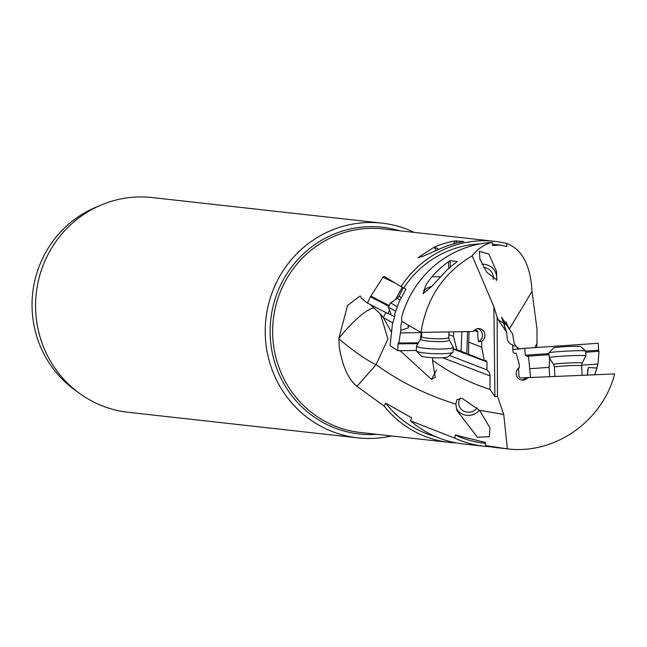 <?xml version="1.0" encoding="UTF-8"?>
<svg xmlns="http://www.w3.org/2000/svg" width="647" height="647" viewBox="0 0 647 647"><rect width="100%" height="100%" fill="white"/><g stroke="black" fill="none" stroke-linecap="round" stroke-linejoin="round"><path stroke-width="0.97" d="M401.949 321.244L400.914 325.045L400.833 330.293L398.803 343.056L398.39 342.773L397.962 343.88L397.84 350.714L390.092 345.635L392.381 324.446L394.969 315.493L394.783 313.698L399.393 301.154L405.92 289.185L401.091 286.605A102.42 99.112 -83.6 0 1 494.696 241.339A102.42 99.112 -83.6 0 1 506.811 243.482C522.129 249.37 530.532 265.343 532.012 291.409L537.034 329.444L536.986 343.541A102.42 99.112 -83.6 0 1 536.678 347.496M401.091 286.605L384.051 276.342L382.919 277.272L370.424 296.787L367.464 303.063L361.463 298.291L360.144 295.922L347.56 305.465L338.858 338.332L339.246 346.752C342.344 366.008 348.256 379.215 356.974 386.372L384.124 406.041L385.701 403.178A99.363 96.152 96.4 0 0 435.852 436.717M462.637 241.8L463.875 241.493L454.962 240.943A102.42 99.112 -83.6 0 0 434.38 247.073L418.019 257.603L423.146 256.22L442.047 247.93A102.42 99.112 96.4 0 1 462.637 241.8M506.811 243.482L506.747 246.62L500.471 245.067L492.593 245.472L492.124 242.431C484.74 244.024 478.093 248.497 472.205 255.84C443.648 272.646 426.559 298.162 420.938 332.38L473.402 331.507A6.802 6.333 91.4 0 1 475.618 329.372A6.802 6.333 91.4 0 1 478.772 328.563A6.802 6.333 91.4 0 1 484.918 334.774A6.802 6.333 91.4 0 1 481.594 341.349L481.724 347.107L468.703 342.158L469.067 331.579M500.487 245.067L494.357 244.388A99.363 96.152 96.4 0 0 492.391 244.186M480.098 243.895A99.363 96.152 96.4 0 0 403.801 287.915M397.84 350.714L416.328 350.48M397.962 343.88L417.93 343.63M398.803 343.056L418.447 342.805M400.444 332.89L421.302 332.631L420.372 339.756M408.734 325.433L408.346 327.794A6.802 1.706 90 0 1 408.152 325.093M400.833 330.293L408.346 327.794M474.057 330.649L477.866 331.733L476.693 330.423L474.227 330.471M492.124 242.431A102.42 99.112 96.4 0 0 401.496 317.847L401.924 321.47L420.938 332.38M477.526 328.66A6.802 6.333 -88.6 0 1 482.419 334.709A6.802 6.333 -88.6 0 1 478.513 341.592L481.594 341.349M478.513 341.592L477.623 335.089L477.866 331.733M453.159 348.693L461.157 351.272L484.199 360.492L485.743 360.525L487.005 361.932L453.151 349.065M494.898 396.554L497.494 396.304L497.139 317.038L493.896 306.775L494.898 396.554L489.989 389.365L490.038 374.896L489.019 372.009L486.94 369.874L487.005 361.932M493.896 306.775L472.205 255.84M484.199 360.492L481.724 347.107M468.59 354.556L468.703 342.158M449.43 355.446L486.94 369.874M453.701 331.838L453.547 336.391L456.952 350.132M453.547 336.391L448.872 334.612M400.113 350.682L431.468 379.352L435.188 377.395L432.487 360.209L432.786 357.742M370.019 304.381L380.768 314.313L383.356 317.58L391.346 332.032M489.989 389.365C469.851 383.04 450.684 373.327 432.487 360.209M497.494 396.304L503.73 414.452L479.5 410.295L461.974 398.277L456.96 399.644L455.844 404.116C425.952 394.759 399.369 381.593 376.093 364.617L356.974 386.364M380.379 313.86L387.901 339.06L376.093 364.617A40.834 5.613 38.5 0 1 338.858 338.858M503.73 414.452L507.402 448.864L485.476 445.605L485.444 442.443L455.253 435.01L454.825 438.173L410.441 420.776L411.581 417.744L385.701 403.178M479.5 410.295L489.925 427.74L489.334 436.733L477.381 437.202L456.847 410.384L455.844 404.116M485.476 445.605A102.42 99.112 96.4 0 0 497.769 447.797L507.402 448.864C554.552 454.849 602.575 421.302 614.65 373.934L526.14 377.702A6.802 6.616 -82.9 0 1 521.183 379.943M410.441 420.776A102.42 99.112 96.4 0 0 463.163 443.939L484.134 446.276A102.42 99.112 -83.6 0 1 454.825 438.173M490.984 446.794A102.42 99.112 -83.6 0 1 484.134 446.276M455.253 435.01A99.363 96.152 96.4 0 0 484.474 443.235L485.452 443.341M456.37 442.936A102.42 99.112 -83.6 0 1 449.528 442.419A102.42 99.112 -83.6 0 1 384.124 406.041M598.669 351.442L598.265 343.282L524.685 348.312A13.611 0.97 -5.6 0 1 516.193 349.194A13.611 0.97 -5.6 0 1 512.861 349.42M594.917 374.702L597.965 364.035L599.017 351.313L585.713 352.227M512.521 345.466L516.144 346.347L514.228 343.727L512.61 333.803L509.213 329.008L505.825 321.785M516.144 346.347L518.401 349M518.619 368.07L518.918 376.659L520.342 377.961L526.14 377.702M528.13 377.298A6.802 6.616 97.1 0 1 516.185 373.901A6.802 6.616 97.1 0 1 519.298 367.569L519.145 363.808L516.112 353.262L514.535 353.391L513.087 352.13L512.464 344.851L510.248 343.864L508.178 341.64L507.329 339.335L506.674 332.275L498.416 320.006L497.139 317.038M509.278 329.105L532.012 291.409M507.013 325.182L498.416 320.006M496.564 271.433L488.849 254.061L479.427 251.311L479.912 259.188L486.876 272.347L496.823 279.852L496.564 271.433M432.034 286.16L426.988 288.125L424.456 290.163L423.017 293.738L431.792 286.427L446.535 270.446A102.42 99.112 96.4 0 1 456.345 262.431L457.324 261.461L450.336 260.684L448.67 261.582A102.42 99.112 -83.6 0 0 431.848 276.779L440.526 276.787M423.736 290.964L426.219 284.486L431.848 276.779M450.288 267.138L450.336 260.684M448.614 268.57L448.67 261.582M506.674 332.275L501.506 317.103L509.213 329.008M481.942 264.17A13.611 12.778 -156.8 0 1 495.845 273.123A13.611 12.778 -156.8 0 1 496.346 280.539M493.095 279.528A10.206 9.584 23.2 0 0 492.682 274.11A10.206 9.584 23.2 0 0 483.689 267.429M460.243 398.131A10.206 9.39 164.5 0 0 459.613 399.264A10.206 9.39 164.5 0 0 459.03 405.515A10.206 9.39 164.5 0 0 467.061 412.147A10.206 9.39 164.5 0 0 477.195 407.836M479.435 410.222A13.611 12.519 -15.5 0 1 456.256 407.869M97.996 206.409A104.636 101.255 96.4 0 0 32.35 313.011A104.636 101.255 96.4 0 0 77.357 391.75M381.77 223.118L152.118 197.553A108.033 104.547 96.4 0 0 35.884 314.054A108.033 104.547 96.4 0 0 128.211 412.301L357.864 437.865A108.033 104.547 -83.6 0 1 265.537 339.626A108.033 104.547 -83.6 0 1 381.77 223.118A108.033 104.547 -83.6 0 1 414.209 232.378M391.54 435.965A108.033 104.547 -83.6 0 1 357.864 437.865M549.044 354.734L528.453 356.141L530.556 377.209M524.685 348.312L525.364 355.203L527.111 356.343A13.611 0.97 -5.6 0 0 528.453 356.141M549.618 376.465L549.157 367.375L549.594 358.284M530.03 368.685L549.157 367.375M598.354 350.213L585.656 351.078M548.988 353.594L525.364 355.203M587.347 375.001L588.301 367.536L597.23 368.054M587.799 369.526A6.802 1.698 -92.2 0 0 587.702 374.985M581.621 365.151L597.965 364.035M387.796 313.496A13.611 0.59 -151.2 0 1 394.581 316.666M367.464 303.063L387.763 313.544L389.502 310.398M388.863 306.314L370.424 296.787M389.219 305.57L370.99 296.156M395.479 299.61L402.264 287.171M382.919 277.272L395.56 283.281M436.442 250.397L433.959 247.251M455.69 243.321L456.887 240.716M453.62 243.879L454.962 240.943M397.193 306.541L390.513 302.942L388.41 307.228L395.6 311.078M388.41 307.236L390.925 313.827M449.374 340.055L453.167 347.083A18.375 2.337 -178.1 0 1 453.207 347.261A18.375 2.337 -178.1 0 1 437.105 349.032A18.375 2.337 -178.1 0 1 417.056 346.63A18.375 2.337 -178.1 0 1 416.482 346.016A18.375 2.337 -178.1 0 1 416.539 345.846L420.793 339.093A14.339 1.828 -178.1 0 0 421.197 339.699A14.339 1.828 -178.1 0 0 437.372 341.592A14.339 1.828 -178.1 0 0 449.374 340.055L448.775 337.467A13.611 1.731 1.9 0 1 436.846 338.785A13.611 1.731 1.9 0 1 421.99 337.006A13.611 1.731 1.9 0 1 421.569 336.553L420.793 339.093M416.482 346.016L416.32 350.739A18.375 2.337 1.9 0 0 416.466 351.046A18.375 2.337 1.9 0 0 416.894 351.353A18.375 2.337 1.9 0 0 435.771 353.731A18.375 2.337 1.9 0 0 452.884 352.275A18.375 2.337 1.9 0 0 453.046 351.976L453.207 347.261M416.466 351.046L421.027 355.85A13.611 1.731 1.9 0 0 421.351 356.076A13.611 1.731 1.9 0 0 435.326 357.84A13.611 1.731 1.9 0 0 448.007 356.756L452.884 352.275M553.573 364.439L549.198 357.678A18.375 0.882 -2.9 0 1 549.19 357.654A18.375 0.882 -2.9 0 1 549.756 357.403A18.375 0.882 -2.9 0 1 569.805 355.745A18.375 0.882 -2.9 0 1 585.891 355.81A18.375 0.882 -2.9 0 1 585.883 355.834L582.211 362.999L581.621 365.733A13.611 0.655 177.1 0 0 569.708 365.684A13.611 0.655 177.1 0 0 554.859 366.914A13.611 0.655 177.1 0 0 554.43 367.1L553.573 364.439A14.339 0.687 -2.9 0 1 554.018 364.229A14.339 0.687 -2.9 0 1 569.853 362.918A14.339 0.687 -2.9 0 1 582.211 362.999M585.891 355.81L585.656 351.054A18.375 0.882 177.1 0 0 585.632 351.014A18.375 0.882 177.1 0 0 569.134 351.006A18.375 0.882 177.1 0 0 549.521 352.655A18.375 0.882 177.1 0 0 548.971 352.858A18.375 0.882 177.1 0 0 548.947 352.898L549.19 357.654M585.632 351.014L580.642 346.509A13.611 0.655 177.1 0 0 568.414 346.509A13.611 0.655 177.1 0 0 553.889 347.722A13.611 0.655 177.1 0 0 553.484 347.876L548.971 352.858M494.696 241.339L383.121 228.917A102.42 99.112 96.4 0 0 272.921 339.263A102.42 99.112 96.4 0 0 272.929 339.368A102.42 99.112 96.4 0 0 360.452 432.503L449.528 442.419M466.81 353.424L467.546 331.604M461.821 331.701L461.157 351.272M490.102 375.931L442.597 357.742M431.468 379.352L436.515 370.165M383.356 317.58L385.895 312.582M338.858 338.332A40.834 8.629 130.3 0 1 374.039 308.158A40.834 8.629 130.3 0 1 374.548 308.263M536.986 343.541L534.616 347.633M516.411 346.695A40.834 4.254 -149.9 0 0 519.622 348.887M503.932 320.435L504.603 327.245M376.942 434.339A104.013 100.657 -83.6 0 1 270.422 339.4A104.013 100.657 -83.6 0 1 270.414 339.295A104.013 100.657 -83.6 0 1 399.603 230.753M392.761 322.918A34.024 1.472 28.8 0 0 383.412 317.661M434.38 247.073L438.933 249.281M403.299 287.664L399.053 296.326L401.245 297.571M399.975 299.998L397.209 298.445L390.513 302.942M399.053 296.326L397.209 298.445M448.961 331.919L448.775 337.467M421.707 332.372L421.569 336.553M582.098 375.203L581.621 365.733M554.9 376.263L554.43 367.1"/></g></svg>
